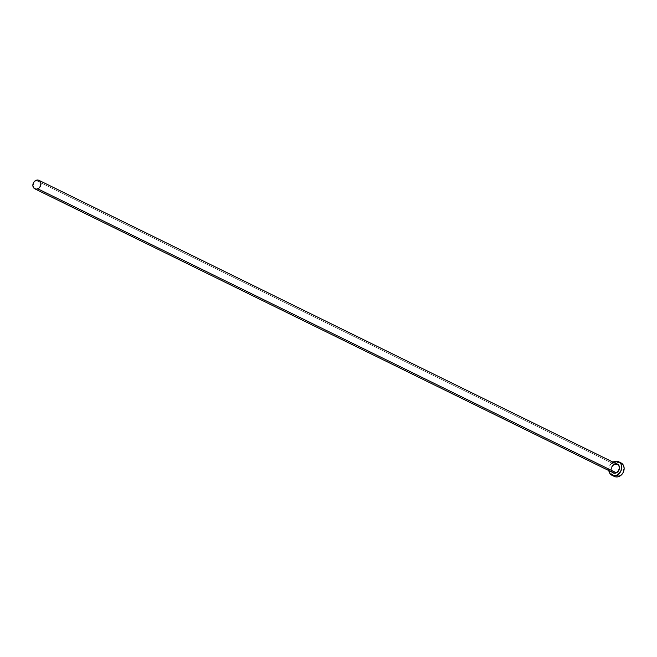 <?xml version="1.0" encoding="UTF-8"?>
<svg xmlns="http://www.w3.org/2000/svg" width="657" height="657" viewBox="0 0 657 657"><rect width="100%" height="100%" fill="white"/><g stroke="black" fill="none" stroke-linecap="round" stroke-linejoin="round"><path stroke-width="0.49" stroke-dasharray="3.29 2.46" d="M612.184 472.235A4.903 4.032 116.1 0 1 614.295 464.088L616.734 463.834M617.243 464.203A4.714 3.876 -63.9 0 0 614.229 464.212A4.714 3.876 -63.9 0 0 611.207 468.137A4.714 3.876 -63.9 0 0 612.636 472.399M614.229 464.212L35.971 180.363L614.229 464.212A4.714 3.876 -63.9 0 0 611.158 468.449A4.714 3.876 -63.9 0 0 613.088 472.67C610.222 469.878 610.616 467.061 614.27 464.212M620.996 462.898A7.547 6.2 -63.9 0 0 616.184 462.906L613.769 461.723L616.184 462.906A7.547 6.2 -63.9 0 0 611.256 469.681A7.547 6.2 -63.9 0 0 614.344 476.44L614.254 476.399M608.834 470.584A7.547 6.2 116.1 0 1 612.989 462.117L609.745 465.649L608.858 468.441L608.949 471.241M612.381 472.416L611.421 471.102L611.1 468.457L612.176 465.821L614.295 464.088M619.937 462.52L617.44 462.495L614.977 463.571L612.152 466.831L611.265 469.624L611.355 472.424L613.244 475.717"/><path stroke-width="0.99" d="M612.636 472.399A4.714 3.876 -63.9 0 0 616.094 472.67L616.225 472.884A4.903 4.032 116.1 0 1 612.184 472.235M34.821 188.822L613.088 472.67A4.714 3.876 -63.9 0 0 616.094 472.67A4.714 3.876 -63.9 0 0 619.165 468.433A4.714 3.876 -63.9 0 0 617.243 464.203L38.977 180.355A4.714 3.876 116.1 0 1 40.906 184.584A4.714 3.876 116.1 0 1 37.827 188.822L616.094 472.67L37.827 188.822A4.714 3.876 116.1 0 1 34.821 188.822A4.714 3.876 116.1 0 1 32.891 184.601A4.714 3.876 116.1 0 1 35.971 180.363A4.714 3.876 116.1 0 1 38.977 180.355M611.938 475.257L614.344 476.44A7.547 6.2 -63.9 0 0 619.157 476.432A7.547 6.2 -63.9 0 0 624.076 469.656A7.547 6.2 -63.9 0 0 620.996 462.898L618.582 461.715A7.547 6.2 116.1 0 1 621.67 468.474A7.547 6.2 116.1 0 1 616.742 475.249L619.157 476.432L616.742 475.249A7.547 6.2 116.1 0 1 611.938 475.257A7.547 6.2 116.1 0 1 608.834 470.584M612.989 462.117A7.547 6.2 116.1 0 1 613.769 461.723A7.547 6.2 116.1 0 1 618.582 461.715M608.776 469.862L610 473.615L612.989 475.643L615.486 475.66L617.95 474.584L620.775 471.324L621.744 467.111L621.161 464.466L619.682 462.438L616.299 461.181L612.57 462.388M615.938 463.743L618.13 464.556L619.091 465.879L619.42 468.515L618.845 470.33L617.72 471.866L615.404 473.147L613.786 473.139L611.839 471.825M613.244 475.717L615.395 476.826L617.892 476.842L621.456 474.871L623.181 472.506L624.15 468.293L623.567 465.649L622.089 463.62L619.937 462.52M35.971 180.363L33.934 182.03L32.85 185.455L34.139 188.37L36.25 189.159L38.582 188.403L39.863 187.155L40.956 183.73L39.666 180.815L38.32 180.117L35.971 180.363M616.34 463.768A4.903 4.032 116.1 0 1 619.477 467.825A4.903 4.032 116.1 0 1 616.225 472.884L616.094 472.67A4.714 3.876 -63.9 0 0 619.116 468.745A4.714 3.876 -63.9 0 0 617.695 464.474A4.714 3.876 -63.9 0 0 614.229 464.212M617.243 464.203L614.27 464.212"/></g></svg>
